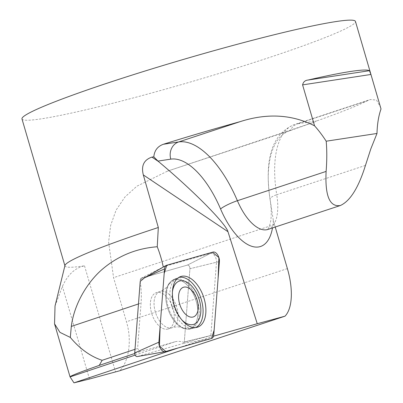 <?xml version="1.0" encoding="UTF-8"?>
<svg xmlns="http://www.w3.org/2000/svg" width="403" height="403" viewBox="0 0 403 403"><rect width="100%" height="100%" fill="white"/><g stroke="black" fill="none" stroke-linecap="round" stroke-linejoin="round"><path stroke-width="0.3" stroke-dasharray="2.02 1.51" d="M55.035 305.978L62.415 286.447C67.639 274.74 75.003 267.864 84.509 265.819A173.723 11.818 -16.3 0 1 64.969 265.965A173.723 11.818 -16.3 0 1 64.969 265.476M275.224 227.025L274.493 224.521A91.204 41.166 71.7 0 1 273.299 220.275L270.141 199.681C264.398 165.018 271.889 136.577 289.959 130.693L314.506 122.074L316.783 120.895A173.723 11.818 163.7 0 0 367.43 100.75L370.347 99.521L376.498 100.08L380.578 107.364M21.979 118.95A173.723 11.818 163.7 0 0 118.175 101.868A173.723 11.818 163.7 0 0 293.248 49.367A173.723 11.818 163.7 0 0 355.456 21.435M314.506 122.074L167.502 171.134L136.854 186.221L124.955 196.996L116.089 210.119L110.664 225.353L108.609 242.077L113.57 277.667L126.461 321.75C132.617 341.981 127.892 363.234 119.605 370.795M135.181 355.108L174.957 341.794A36.482 20.835 71.5 0 1 184.201 342.525L210.84 335.613A36.482 20.835 -108.5 0 1 212.351 336.525L213.519 336.193M178.398 347.89L212.351 336.525M174.957 341.794L139.866 351.789L137.594 348.434L141.085 303.061A70.359 40.184 71.5 0 0 140.209 281.43L140.345 279.682L140.209 281.43M134.718 353.512L139.866 351.789M134.99 349.305L137.594 348.434M184.201 342.525A2.66 1.521 71.5 0 0 184.302 341.971L210.855 335.472L216.482 262.232L189.929 268.73A2.66 1.521 71.5 0 0 189.193 266.076A2.66 1.521 71.5 0 0 187.46 265.078L141.196 278.261A2.66 1.521 71.5 0 0 141.04 278.322A2.66 1.521 71.5 0 0 140.345 279.682A2.66 1.521 -108.5 0 1 141.04 278.322A2.66 1.521 -108.5 0 1 141.196 278.261L187.46 265.078A2.66 1.521 -108.5 0 1 189.193 266.076A2.66 1.521 -108.5 0 1 189.929 268.73L184.302 341.971L189.929 268.73L219.408 261.517M213.011 252.066L187.46 265.078L210.477 253.356L164.212 266.534M210.477 253.356A6.473 3.698 -108.5 0 1 214.688 255.779A6.473 3.698 -108.5 0 1 216.482 262.232M195.51 327.568A26.437 15.102 -108.5 0 1 194.181 328.007A26.437 15.102 -108.5 0 1 171.567 305.565A26.437 15.102 -108.5 0 1 177.416 277.929A26.437 15.102 -108.5 0 1 178.741 277.476M155.679 321.886A19.107 10.916 -108.5 0 1 156.258 292.704A19.107 10.916 -108.5 0 1 172.67 307.363A19.107 10.916 -108.5 0 1 168.389 328.949A19.107 10.916 -108.5 0 1 155.679 321.886A19.107 10.916 71.5 0 0 168.389 328.949A19.107 10.916 71.5 0 0 172.67 307.363A19.107 10.916 71.5 0 0 156.258 292.704A19.107 10.916 71.5 0 0 155.679 321.886M172.434 291.913A22.8 13.022 71.5 0 0 178.61 315.917A22.8 13.022 71.5 0 0 181.783 319.841M172.454 291.475A22.8 13.022 71.5 0 0 173.617 305.172A22.8 13.022 71.5 0 0 178.569 315.932A22.8 13.022 71.5 0 0 182.06 320.178M193.752 324.35A22.8 13.022 71.5 0 0 198.84 298.603A22.8 13.022 71.5 0 0 179.275 281.108M213.776 334.757L184.302 341.971A2.66 1.521 -108.5 0 1 183.446 343.391L137.181 356.574L165.301 351.623M84.509 265.819L115.535 371.919M138.481 303.933L141.085 303.061M273.299 220.275A59.009 26.638 -108.3 0 1 272.488 227.932M287.384 268.605L126.461 321.75M89.481 379.016L62.415 286.447M274.493 224.521L113.57 277.667M289.959 130.693L167.502 171.134M367.43 100.75L297.55 123.827L316.783 120.895M365.456 165.421L276.74 194.72A91.204 41.166 -108.3 0 1 294.487 124.557A91.204 41.166 -108.3 0 1 297.55 123.827A13.898 12.367 81.3 0 0 290.321 130.562M267.96 229.428A45.116 20.362 71.7 0 0 276.74 194.72A13.898 4.101 -9.3 0 0 270.086 199.47C265.224 165.683 268.62 135.146 294.487 124.557L370.342 99.506M270.141 199.681A13.898 4.101 -9.3 0 1 270.086 199.47C271.612 209.61 271.637 217.675 270.161 223.67L268.776 227.766L267.567 229.619M163.477 266.912L166.746 265.245M191.919 288.845A26.109 14.911 71.5 0 0 173.879 279.455A26.109 14.911 71.5 0 0 168.701 308.693A26.109 14.911 71.5 0 0 190.438 328.919A26.109 14.911 71.5 0 0 191.919 288.845A26.109 14.911 -108.5 0 1 190.438 328.919A26.109 14.911 -108.5 0 1 168.701 308.693A26.109 14.911 -108.5 0 1 173.879 279.455A26.109 14.911 -108.5 0 1 191.919 288.845M140.345 279.682L144.506 277.833L140.345 279.682M190.71 289.47A25.626 14.639 -108.5 0 1 197.223 318.904A25.626 14.639 -108.5 0 1 181.919 327.679A25.626 14.639 -108.5 0 1 167.925 308.95A25.626 14.639 -108.5 0 1 167.824 285.571A25.626 14.639 -108.5 0 1 190.71 289.47A25.626 14.639 71.5 0 0 167.824 285.571A25.626 14.639 71.5 0 0 167.925 308.95A25.626 14.639 71.5 0 0 181.919 327.679A25.626 14.639 71.5 0 0 197.223 318.904A25.626 14.639 71.5 0 0 190.71 289.47M159.392 320.642A19.107 10.916 71.5 0 0 172.101 327.704A19.107 10.916 71.5 0 0 172.675 298.522A19.107 10.916 71.5 0 0 159.966 291.465A19.107 10.916 71.5 0 0 159.392 320.642A19.107 10.916 -108.5 0 1 159.966 291.465A19.107 10.916 -108.5 0 1 172.675 298.522A19.107 10.916 -108.5 0 1 172.101 327.704A19.107 10.916 -108.5 0 1 159.392 320.642M183.446 343.391L211.565 338.444M196.911 327.347L190.438 328.919L181.919 327.679C182.317 327.901 179.335 325.74 172.101 327.704L168.389 328.949L172.101 327.704C179.335 325.74 182.317 327.901 181.919 327.679L190.438 328.919L194.181 328.007M179.995 276.811L173.879 279.455L167.824 285.571C168.006 285.153 166.923 288.679 159.966 291.465L156.258 292.704L159.966 291.465C166.923 288.679 168.006 285.153 167.824 285.571L173.879 279.455L177.416 277.929M141.04 278.322L163.83 266.685L141.04 278.322"/><path stroke-width="0.6" d="M157.246 246.752C136.657 248.364 118.593 255.663 103.052 268.65C88.433 280.846 74.293 302.95 71.306 326.42L70.318 337.427L59.982 332.389L54.546 323.846L55.035 305.978L64.969 265.476A173.723 11.818 -16.3 0 1 158.319 227.504L157.246 246.752A70.359 40.184 -108.5 0 1 163.28 267.078L144.506 277.833L140.209 281.43L134.713 352.922L158.903 342.172A6.896 3.939 71.5 0 0 160.706 348.882A6.896 3.939 71.5 0 0 165.069 351.673A6.896 3.939 71.5 0 0 165.301 351.623L211.565 338.444A6.896 3.939 71.5 0 0 213.776 334.757L219.408 261.517A6.896 3.939 71.5 0 0 217.499 254.646A6.896 3.939 71.5 0 0 213.011 252.066L166.746 265.245A6.896 3.939 71.5 0 0 166.338 265.406A6.896 3.939 71.5 0 0 164.535 268.927L158.903 342.172M326.188 141.206L376.996 133.464L370.805 148.924L365.456 165.421C358.489 187.763 350.121 201.127 340.354 205.515C329.674 207.243 324.924 195.878 326.113 171.416C326.989 160.444 327.014 150.374 326.188 141.206A91.204 41.166 71.7 0 0 314.557 125.817C291.858 114.371 267.028 112.986 240.062 121.666A173.723 11.818 163.7 0 0 163.321 144.279C157.573 146.385 154.404 150.576 153.815 156.853L151.916 157.099C143.886 159.835 141.025 165.779 143.327 174.932L158.319 227.504M314.557 125.817L302.588 84.882C303.308 81.92 305.116 80.308 308.003 80.056A173.723 11.818 -16.3 0 1 369.455 70.691L370.931 74.464L381.021 108.976A91.204 41.166 71.7 0 0 376.996 133.464M64.903 265.738L21.979 118.95A173.723 11.818 163.7 0 1 110.321 82.136A173.723 11.818 163.7 0 1 355.456 21.435L381.021 108.976M151.916 157.099L158.258 161.356C192.71 190.13 225.937 223.66 227.967 231.7L257.26 323.73L285.012 316.174L119.605 370.795L89.481 379.016L73.971 382.85L178.398 347.89M135.181 355.108L70.077 376.906L73.971 382.85M70.318 337.427C79.88 348.837 90.484 356.464 102.14 360.302L99.239 365.39L134.718 353.512M99.239 365.39C79.859 372.211 70.132 376.034 70.046 376.86M102.14 360.302L134.99 349.305M285.012 316.174A49.509 22.346 71.7 0 0 287.384 268.605L275.224 227.025M158.258 161.356L153.815 156.853M213.519 336.193L257.26 323.73M163.28 267.078A6.473 3.698 -108.5 0 1 163.83 266.685A6.473 3.698 -108.5 0 1 164.212 266.534L163.477 266.912M178.741 277.476A26.437 15.102 -108.5 0 1 195.682 287.435A26.437 15.102 -108.5 0 1 195.51 327.568M182.962 311.146A15.636 8.931 71.5 0 0 198.195 308.038A15.636 8.931 71.5 0 0 184.035 287.107A15.636 8.931 71.5 0 0 182.962 311.146M181.783 319.841A22.8 13.022 71.5 0 0 193.772 324.344A22.8 13.022 71.5 0 0 198.886 298.588A22.8 13.022 71.5 0 0 179.3 281.098A22.8 13.022 71.5 0 0 172.434 291.913M182.06 320.178A22.8 13.022 71.5 0 0 193.732 324.355A22.8 13.022 71.5 0 0 193.752 324.35M179.275 281.108A22.8 13.022 71.5 0 0 179.254 281.113A22.8 13.022 71.5 0 0 172.454 291.475M137.181 356.574A2.66 1.521 -108.5 0 1 137.096 356.595A2.66 1.521 -108.5 0 1 135.408 355.517A2.66 1.521 -108.5 0 1 134.713 352.922M179.884 317.282A26.679 15.238 71.5 0 0 196.911 327.347A26.679 15.238 71.5 0 0 198.427 286.402A26.679 15.238 71.5 0 0 179.995 276.811A26.679 15.238 71.5 0 0 179.884 317.282M211.55 338.444L214.129 330.168L218.099 278.518L218.889 257.542L212.431 252.233L166.761 265.239L164.182 273.516L160.213 325.166L159.422 346.142L165.88 351.456L211.55 338.444M71.306 326.42L138.481 303.933M272.488 227.932A59.009 26.638 -108.3 0 1 220.562 208.956A77.305 34.895 71.7 0 0 170.786 159.14L157.951 161.094M227.967 231.7L143.327 174.932M163.321 144.279L178.67 141.942A91.204 41.166 -108.3 0 1 237.397 200.714A45.116 20.362 71.7 0 0 267.96 229.428L267.567 229.619M170.786 159.14A13.898 12.367 81.3 0 1 178.67 141.942L240.062 121.666M370.931 74.464L302.588 84.882M308.003 80.056L369.455 70.691M326.113 171.416L237.397 200.714A13.898 2.272 156.9 0 0 220.562 208.956M164.535 268.927L144.506 277.833M70.041 376.84L54.541 323.846M340.354 205.515L267.96 229.428M137.096 356.595L165.069 351.673M163.83 266.685L166.338 265.406"/></g></svg>
